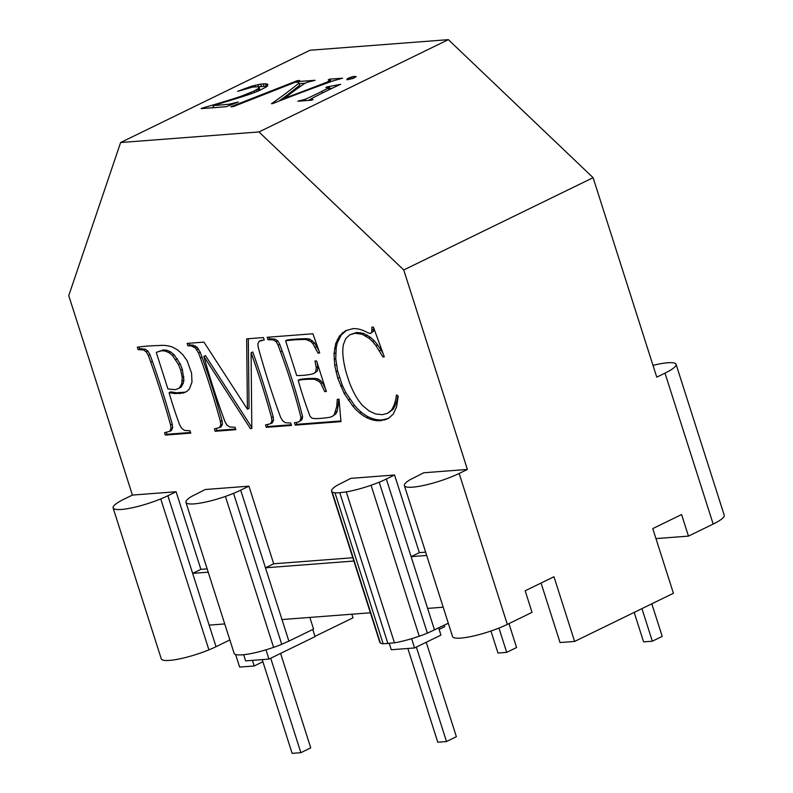 <?xml version="1.0" encoding="UTF-8"?>
<svg xmlns="http://www.w3.org/2000/svg" width="793" height="793" viewBox="0 0 793 793"><rect width="100%" height="100%" fill="white"/><g stroke="black" fill="none" stroke-linecap="round" stroke-linejoin="round"><path stroke-width="1.19" d="M342.814 353.252A67.365 40.84 -116 0 0 344.241 364.314A67.365 40.84 -116 0 0 347.8 377.627A54.826 33.237 -116 0 0 351.993 388.709A54.826 33.237 -116 0 0 356.969 398.106A38.847 23.552 -116 0 0 362.669 405.58L369.023 410.923L375.694 413.996L382.345 414.68L387.49 413.341L391.375 410.239A53.161 32.235 -116 0 0 394.27 404.41A53.161 32.235 -116 0 0 396.45 394.944L398.215 396.133L396.629 406.66L393.278 414.105L388.074 418.684L380.888 420.627A47.352 28.717 64 0 1 373.602 420.151A47.352 28.717 64 0 1 366.505 417.584A41.246 25.009 64 0 1 359.596 412.925A41.246 25.009 64 0 1 352.875 406.185L344.152 393.407L337.778 378.261L334.745 365.573L334.041 353.787L335.657 343.656L339.563 335.875L345.411 330.78L352.875 328.659A44.21 26.803 64 0 1 359.635 329.333A44.21 26.803 64 0 1 367.06 332.346L370.133 333.575L371.798 332.188L371.867 327.202L373.404 327.083L384.288 356.85L382.93 356.949L375.961 345.669L372.492 341.476L369.023 338.234L362.074 334.24L355.066 333.268L349.792 334.805L345.807 338.522L343.379 344.608A45.379 27.507 -116 0 0 342.814 353.252M331.573 491.204A34.555 6.413 -17.7 0 0 332.178 491.957L380.353 642.905A34.555 6.413 -17.7 0 1 379.748 642.142L331.573 491.204A34.555 6.413 -17.7 0 1 331.573 490.391A34.555 6.413 -17.7 0 1 333.219 488.161A34.555 6.413 -17.7 0 1 336.995 485.425L350.883 478.357L394.567 475.007L419.348 552.642L425.633 552.156M423.7 472.777L467.394 469.436L459.157 473.441A34.555 6.413 -17.7 0 1 452.02 476.623A34.555 6.413 -17.7 0 1 443.882 479.686A34.555 6.413 -17.7 0 1 435.298 482.451A34.555 6.413 -17.7 0 1 426.842 484.711A34.555 6.413 -17.7 0 1 419.11 486.317A34.555 6.413 -17.7 0 1 412.608 487.16A34.555 6.413 -17.7 0 1 407.8 487.18A34.555 6.413 -17.7 0 1 404.995 486.377A34.555 6.413 -17.7 0 1 404.39 485.623A34.555 6.413 -17.7 0 1 404.4 484.81A34.555 6.413 -17.7 0 1 406.046 482.59A34.555 6.413 -17.7 0 1 409.822 479.854L423.7 472.777M167.878 495.744A34.555 6.413 162.3 0 1 160.741 498.916A34.555 6.413 162.3 0 1 152.593 501.989A34.555 6.413 162.3 0 1 144.009 504.754A34.555 6.413 162.3 0 1 135.563 507.014A34.555 6.413 162.3 0 1 127.822 508.62A34.555 6.413 162.3 0 1 121.329 509.463A34.555 6.413 162.3 0 1 116.512 509.483A34.555 6.413 162.3 0 1 113.716 508.68A34.555 6.413 162.3 0 1 113.112 507.926L161.286 658.874A34.555 6.413 162.3 0 0 161.891 659.627A34.555 6.413 162.3 0 0 164.686 660.43A34.555 6.413 162.3 0 0 169.504 660.4A34.555 6.413 162.3 0 0 175.996 659.558A34.555 6.413 162.3 0 0 183.728 657.952A34.555 6.413 162.3 0 0 192.184 655.692A34.555 6.413 162.3 0 0 200.768 652.936A34.555 6.413 162.3 0 0 208.906 649.864A34.555 6.413 162.3 0 0 216.043 646.691L167.878 495.744L176.105 491.739L132.411 495.08L68.763 295.62L120.615 142.532L258.974 131.945L403.736 269.967L467.394 469.436M176.105 491.739L200.887 569.364L207.161 568.878M370.381 612.791L281.991 619.551L288.87 641.121L283.349 643.569A21.272 3.955 -17.7 0 1 281.733 644.293A21.272 3.955 -17.7 0 1 273.595 647.356A34.555 6.413 -17.7 0 1 265.001 650.121A34.555 6.413 -17.7 0 1 256.555 652.381A34.555 6.413 -17.7 0 1 248.814 653.987A34.555 6.413 -17.7 0 1 242.321 654.83A34.555 6.413 -17.7 0 1 237.513 654.849A34.555 6.413 -17.7 0 1 234.708 654.056A34.555 6.413 -17.7 0 1 234.104 653.293L185.929 502.346A34.555 6.413 -17.7 0 1 185.939 501.543A34.555 6.413 -17.7 0 1 187.584 499.312A34.555 6.413 -17.7 0 1 191.351 496.577L205.238 489.509L248.933 486.159L273.704 563.793L352.806 557.737M311.917 418.179L315.475 418.664A282.982 171.575 -116 0 0 325.546 417.901A282.982 171.575 -116 0 0 329.809 417.306L332.525 416.305L334.259 414.59L336.738 406.64L337.283 399.345L339.037 399.206L340.95 421.628L295.214 425.127L294.451 422.738L298.475 422.045L300.061 420.776L300.973 417.524A400.515 242.836 -116 0 0 298.763 409A400.515 242.836 -116 0 0 280.544 351.914A547.943 332.217 -116 0 0 278.105 345.183L276.123 341.704L273.397 339.919L267.945 339.672L267.182 337.273L312.908 333.774L319.708 352.964L318.003 353.093L312.928 343.726L310.806 341.545L305.711 339.483A362.609 219.849 -116 0 0 301.875 339.533A362.609 219.849 -116 0 0 285.599 340.772L296.681 375.505A151.711 91.978 -116 0 0 309.726 374.504A151.711 91.978 -116 0 0 313.78 373.612L315.783 371.719L316.238 367.466L314.97 361.023L316.585 360.904L326.349 391.484L324.733 391.613L320.878 383.475L319.192 381.532L314.573 379.312A190.984 115.798 -116 0 0 311.233 379.232A190.984 115.798 -116 0 0 298.188 380.234A264.337 160.275 -116 0 0 307.436 409.198A264.337 160.275 -116 0 0 310.053 416.266L311.917 418.179M257.854 343.894L258.221 347.354A577.274 350.01 -116 0 0 259.916 353.43A577.274 350.01 -116 0 0 278.234 410.833A496.725 301.171 -116 0 0 280.643 417.386L282.685 420.845L285.43 422.728L290.734 423.016L291.497 425.415L266.289 427.348L265.526 424.949L270.591 423.7L271.89 421.014L271.523 417.554A589.06 357.157 -116 0 0 269.828 411.478A589.06 357.157 -116 0 0 251.103 352.776L251.807 428.458L250.36 428.567L203.841 356.394A525.472 318.598 -116 0 0 222.575 415.096A525.472 318.598 -116 0 0 224.964 421.648L226.976 425.117L229.722 426.991L235.065 427.278L235.828 429.677L215.181 431.263L214.407 428.864L219.463 427.615L220.771 424.919L220.414 421.47A577.274 350.01 -116 0 0 218.719 415.393A517.918 314.018 -116 0 0 200.401 357.98A517.918 314.018 -116 0 0 198.577 352.984L195.415 347.968L191.143 345.877L187.901 345.798L187.138 343.399L203.94 342.11L247.416 409.208L246.653 338.849L263.454 337.56L264.218 339.959L259.182 341.208L257.854 343.894M137.298 347.215A397.065 240.745 64 0 1 159.046 345.55A60.962 36.964 64 0 1 166.361 345.619A60.962 36.964 64 0 1 172.378 347.017L177.652 349.961L182.737 354.62L187.118 360.746L191.589 373.206L191.985 382.137L189.339 389.066L186.87 391.415L183.649 392.951L174.866 393.596L169.097 392.644A256.436 155.478 -116 0 0 177.265 418.228A256.436 155.478 -116 0 0 179.714 424.929L181.775 428.438L184.551 430.421L189.993 430.728L190.756 433.127L165.331 435.079L164.567 432.681L169.742 431.352L171.02 428.468L170.604 425.028A637.522 386.538 -116 0 0 168.859 418.873A637.522 386.538 -116 0 0 150.749 362.114A522.28 316.655 -116 0 0 148.301 355.423L146.279 351.904L143.474 349.931L138.061 349.614L137.298 347.215M349.792 334.805L356.711 332.465L363.729 333.437L362.074 334.24M375.961 345.669L377.607 344.866L374.137 340.673L370.668 337.431L363.729 333.437M372.492 341.476L374.137 340.673M379.441 350.833L381.086 350.03L377.607 344.866M335.657 343.656L337.303 342.854L341.208 335.082L346.6 330.294M337.322 339.473L338.968 338.67M352.875 406.185L354.521 405.382L345.807 392.604L342.318 385.329L337.62 370.995L335.746 358.763L336.212 347.621L337.303 342.854M348.226 400.088L349.872 399.285M132.411 495.08L124.184 499.094A34.555 6.413 162.3 0 0 118.534 502.147A34.555 6.413 162.3 0 0 114.757 504.893A34.555 6.413 162.3 0 0 113.112 507.114A34.555 6.413 162.3 0 0 113.112 507.926M235.61 654.483L239.635 667.082L254.196 665.971L262.88 661.739M120.615 142.532L309.984 50.246L448.342 39.65L258.974 131.945M169.742 431.352L171.387 430.549L172.676 427.665L172.25 424.225A637.522 386.538 -116 0 0 170.505 418.07A637.522 386.538 -116 0 0 152.395 361.311A522.28 316.655 -116 0 0 149.956 354.62L147.924 351.101L145.119 349.128L139.707 348.811L139.112 346.967M171.02 428.468L172.676 427.665M235.62 429.023L216.826 430.46L216.271 428.716M215.181 431.263L216.826 430.46M342.289 332.961L343.934 332.158M339.563 335.875L341.208 335.082M262.166 340.118L259.182 341.208M324.733 391.613L326.171 390.909M387.49 413.341L393.021 409.436A53.161 32.235 -116 0 0 395.915 403.607A53.161 32.235 -116 0 0 397.868 395.895M371.798 332.188L373.444 331.385L373.622 327.697M372.105 330.017L373.751 329.214M191.143 345.877L192.788 345.074L189.547 344.995L188.992 343.26M187.901 345.798L189.547 344.995M380.888 420.627L382.533 419.824A47.352 28.717 64 0 1 375.248 419.348A47.352 28.717 64 0 1 368.15 416.781A41.246 25.009 64 0 1 361.241 412.122A41.246 25.009 64 0 1 354.521 405.382M382.93 356.949L384.119 356.374M383.059 353.48L381.086 350.03M220.414 421.47L222.06 420.667A577.274 350.01 -116 0 0 220.365 414.59A517.918 314.018 -116 0 0 202.046 357.177A517.918 314.018 -116 0 0 200.223 352.181L197.06 347.165L192.788 345.074M140.292 349.445L141.937 348.642M138.061 349.614L139.707 348.811M291.289 424.761L267.935 426.545L267.38 424.81M266.289 427.348L267.935 426.545M335.964 371.798L337.62 370.995M334.745 365.573L336.391 364.77M340.891 420.954L296.86 424.324L296.304 422.59M295.214 425.127L296.86 424.324M270.591 423.7L272.237 422.897L273.535 420.211L273.169 416.751A589.06 357.157 -116 0 0 271.484 410.675A589.06 357.157 -116 0 0 252.749 351.973L251.103 352.776M271.89 421.014L273.535 420.211M298.475 422.045L301.707 419.973L302.619 416.721A400.515 242.836 -116 0 0 300.408 408.197A400.515 242.836 -116 0 0 282.189 351.111A547.943 332.217 -116 0 0 279.751 344.38L277.768 340.901L275.042 339.117L269.59 338.869L269.035 337.134M334.101 359.566L335.746 358.763M334.041 353.787L335.697 352.994M247.416 409.208L249.061 408.405L248.308 338.72M219.463 427.615L221.108 426.812L222.427 424.126L222.06 420.667M370.133 333.575L373.444 331.385M250.36 428.567L251.797 427.863M251.797 427.437L205.486 355.591L203.841 356.394M208.906 649.864L160.741 498.916M252.412 660.361L254.196 665.971M314.96 636.353L353.004 617.816L351.854 614.208M404.39 485.623L452.565 636.571A34.555 6.413 -17.7 0 0 453.17 637.324A34.555 6.413 -17.7 0 0 455.975 638.127A34.555 6.413 -17.7 0 0 460.783 638.097A34.555 6.413 -17.7 0 0 467.285 637.255A34.555 6.413 -17.7 0 0 475.017 635.649A34.555 6.413 -17.7 0 0 483.462 633.389A34.555 6.413 -17.7 0 0 492.056 630.633A34.555 6.413 -17.7 0 0 500.195 627.56A34.555 6.413 -17.7 0 0 507.332 624.388L532.034 612.355L525.154 590.785L553.97 576.749L574.618 641.438L673.416 593.283L652.768 528.594L681.583 514.548L688.473 536.108L655.96 538.596M713.175 524.074L665 373.126A34.555 6.413 -17.7 0 0 670.65 370.073A34.555 6.413 -17.7 0 0 674.417 367.328A34.555 6.413 -17.7 0 0 676.062 365.107A34.555 6.413 -17.7 0 0 676.072 364.294L724.237 515.242A34.555 6.413 -17.7 0 1 724.237 516.055A34.555 6.413 -17.7 0 1 722.592 518.275A34.555 6.413 -17.7 0 1 718.815 521.011A34.555 6.413 -17.7 0 1 713.175 524.074L688.473 536.108M665 373.126L656.763 377.141L593.105 177.682L448.342 39.65M403.736 269.967L593.105 177.682M676.072 364.294A34.555 6.413 -17.7 0 0 675.467 363.541A34.555 6.413 -17.7 0 0 672.662 362.738A34.555 6.413 -17.7 0 0 667.855 362.758A34.555 6.413 -17.7 0 0 661.352 363.6A34.555 6.413 -17.7 0 0 653.62 365.206A34.555 6.413 -17.7 0 0 653.006 365.355M332.178 491.957A34.555 6.413 -17.7 0 0 334.983 492.75A34.555 6.413 -17.7 0 0 339.791 492.731L346.283 491.888A34.555 6.413 -17.7 0 0 354.025 490.282A34.555 6.413 -17.7 0 0 362.47 488.022A34.555 6.413 -17.7 0 0 371.065 485.266A34.555 6.413 -17.7 0 0 379.203 482.194A34.555 6.413 -17.7 0 0 386.34 479.022L394.567 475.007M380.353 642.905A21.272 3.955 -17.7 0 0 383.148 643.698A21.272 3.955 -17.7 0 0 384.248 643.698L394.458 642.836A34.555 6.413 -17.7 0 0 402.2 641.23A34.555 6.413 -17.7 0 0 410.645 638.97A34.555 6.413 -17.7 0 0 419.229 636.214L371.065 485.266M394.458 642.836L346.283 491.888M216.043 646.691L229.851 639.961M353.856 561.038L265.467 567.798L273.704 563.793M574.618 641.438L560.046 642.548L541.054 583.033M281.991 619.551L240.695 490.173L248.933 486.159M281.733 644.293L233.558 493.345A34.555 6.413 -17.7 0 0 240.695 490.173M288.87 641.121L313.572 629.077L309.845 617.42M443.198 607.21L427.625 608.4L411.111 556.646L419.348 552.642M426.684 555.457L411.111 556.646L386.34 479.022M419.229 636.214A21.272 3.955 -17.7 0 0 427.377 633.141A21.272 3.955 -17.7 0 0 428.993 632.418L448.313 623.239M434.514 629.969L427.625 608.4M208.222 572.189L192.649 573.379L200.887 569.364M224.736 623.932L209.164 625.132M185.929 502.346A34.555 6.413 -17.7 0 0 186.533 503.109A34.555 6.413 -17.7 0 0 189.339 503.902A34.555 6.413 -17.7 0 0 194.146 503.882A34.555 6.413 -17.7 0 0 200.649 503.04A34.555 6.413 -17.7 0 0 208.381 501.434A34.555 6.413 -17.7 0 0 216.836 499.174A34.555 6.413 -17.7 0 0 225.42 496.418A34.555 6.413 -17.7 0 0 233.558 493.345M224.151 104.696A236.403 43.893 -17.7 0 0 229.157 104.2L238.257 102.019L226.094 106.738L201.154 108.641L202.453 108.007A178.088 33.068 -17.7 0 0 222.149 102.267A178.088 33.068 -17.7 0 0 236.492 97.787A76.852 14.264 -17.7 0 0 241.974 95.923L254.137 91.036L258.657 88.261L258.637 86.715L252.709 87.081L237.652 91.354L251.678 86.169L260.689 84.127L265.457 83.771L267.885 84.355L266.587 86.794L258.706 90.838A39.144 7.266 162.3 0 1 253.948 92.702A39.144 7.266 162.3 0 1 245.047 95.794A66.969 12.43 162.3 0 1 234.381 99.165A216.995 40.284 162.3 0 1 213.119 105.538A236.403 43.893 -17.7 0 0 224.151 104.696M329.551 79.171L342.586 78.18L332.515 81.045A444.764 82.581 -17.7 0 0 328.044 82.66A444.764 82.581 -17.7 0 0 272.614 103.625L271.464 103.714A641.884 119.178 -17.7 0 0 296.83 84.841A641.884 119.178 -17.7 0 0 298.991 83.077L298.792 82.393L296.513 82.244L297.811 81.61L315.089 80.281L307.268 82.264L303.997 83.909A469.724 87.21 -17.7 0 0 301.836 85.406A469.724 87.21 -17.7 0 0 284.568 98.243A551.165 102.337 -17.7 0 0 322.216 83.999A551.165 102.337 -17.7 0 0 326.775 82.224L330.413 80.232L328.252 79.815L329.551 79.171L329.789 79.915M346.848 79.726L347.076 78.903L349.812 77.565L353.46 76.495L356.146 76.614L352.935 78.457L346.848 79.726M299.734 80.499L233.311 106.589L230.813 106.777L297.236 80.698L299.734 80.499M297.871 101.236L305.057 99.353A99.016 18.388 -17.7 0 0 309.538 97.351A99.016 18.388 -17.7 0 0 321.978 91.284A289.058 53.666 -17.7 0 0 328.5 87.993L329.382 87.28L325.893 87.577L326.726 86.992L340.653 84.306A193.264 35.883 -17.7 0 0 314.712 96.954A193.264 35.883 -17.7 0 0 311.064 98.887L310.717 99.531L313.017 99.561L311.748 100.176L297.871 101.236M383.148 643.698L334.983 492.75M329.829 88.657L332.465 88.112M329.382 87.28L330.027 89.282M328.5 87.993L329.065 89.738M321.978 91.284L322.513 92.959M308.13 100.453A99.016 18.388 -17.7 0 0 310.222 99.502A99.016 18.388 -17.7 0 0 310.896 99.194M305.057 99.353L305.474 100.661M302.401 100.186L302.629 100.88M299.139 100.622L299.298 101.127M354.957 76.277L355.294 77.337M353.46 76.495L353.946 78.021M351.656 76.951L352.211 78.695M349.812 77.565L350.357 79.26M348.216 78.249L348.652 79.637M347.076 78.903L347.344 79.746M265.982 649.824L268.936 659.102L315.049 636.63L312.769 629.473M268.936 659.102L245.642 660.886L243.669 654.711M389.294 643.5L391.276 649.735L414.58 647.95L440.928 635.104L438.648 627.947M411.626 638.682L414.58 647.95M444.199 625.241L444.675 626.708L439.114 629.414M300.061 420.776L301.707 419.973M170.604 425.028L172.25 424.225M366.505 417.584L368.15 416.781M220.771 424.919L222.427 424.126M334.567 348.424L336.212 347.621M358.585 333.377L360.23 332.574M388.62 418.308L382.533 419.824M384.734 419.983L386.379 419.19M337.778 378.261L339.424 377.458M332.525 416.305L335.905 413.787L337.243 411.081L338.879 399.216M334.259 414.59L335.905 413.787M391.375 410.239L393.021 409.436M276.123 341.704L277.768 340.901M273.397 339.919L275.042 339.117M280.544 351.914L282.189 351.111M278.105 345.183L279.751 344.38M198.577 352.984L200.223 352.181M183.649 392.951L185.294 392.148L176.512 392.793L170.743 391.841L169.097 392.644M179.654 393.695L181.3 392.892M318.003 353.093L319.49 352.37M319.004 350.992L314.573 342.923L310.004 339.226L307.357 338.68A362.609 219.849 -116 0 0 303.521 338.73A362.609 219.849 -116 0 0 287.244 339.969L285.599 340.772M315.168 347.324L316.813 346.521M298.188 380.234L299.843 379.431A190.984 115.798 -116 0 1 312.878 378.43A190.984 115.798 -116 0 1 316.219 378.509L318.806 379.302L317.16 380.105M150.749 362.114L152.395 361.311M148.301 355.423L149.956 354.62M355.066 333.268L356.711 332.465M314.573 379.312L316.219 378.509M344.152 393.407L345.807 392.604M146.279 351.904L147.924 351.101M143.474 349.931L145.119 349.128M335.598 411.884L337.243 411.081M365.563 335.855L367.209 335.052M320.878 383.475L322.523 382.672L318.806 379.302M319.192 381.532L320.838 380.729M325.626 389.224L322.523 382.672M369.023 338.234L370.668 337.431M300.973 417.524L302.619 416.721M267.945 339.672L269.59 338.869M340.673 386.132L342.318 385.329M190.548 432.472L166.976 434.277L166.421 432.532M186.91 391.375L185.294 392.148M180.189 363.838L174.113 354.709L170.584 351.854L166.917 350.268L163.239 349.931L156.251 352.399L167.918 388.947L175.511 389.69L179.327 388.064L181.696 383.871L183.342 383.069L183.897 380.164L182.34 369.31L180.189 363.838L178.544 364.641L172.468 355.512L168.929 352.657L170.584 351.854M179.327 388.064L180.973 387.262L183.342 383.069M165.331 435.079L166.976 434.277M174.866 393.596L176.512 392.793M181.696 383.871L182.261 377.696L180.685 370.113L178.544 364.641M180.685 370.113L182.34 369.31M182.251 380.967L183.897 380.164M182.261 377.696L183.907 376.903M168.929 352.657L165.261 351.071L161.594 350.734L163.239 349.931M165.261 351.071L166.917 350.268M172.468 355.512L174.113 354.709M161.594 350.734L156.251 352.399M193.581 346.66L195.227 345.857M196.833 349.624L198.478 348.831M195.415 347.968L197.06 347.165M271.523 417.554L273.169 416.751M313.78 373.612L317.428 370.916L317.884 366.663L317.012 362.232M316.238 367.466L317.884 366.663M315.783 371.719L317.428 370.916M308.358 340.028L310.004 339.226M305.711 339.483L307.357 338.68M312.928 343.726L314.573 342.923M310.806 341.545L312.462 340.742M270.046 339.513L271.692 338.71M300.825 419.388L302.47 418.595M336.738 406.64L338.383 405.838M273.595 647.356L225.42 496.418M427.377 633.141L379.203 482.194M387.965 643.678L339.791 492.731M175.729 359.645L177.384 358.842M229.157 104.2L229.544 105.4M213.119 105.538L213.793 107.679M258.696 86.754L267.4 86.07M258.954 90.729L259.836 89.738L259.133 87.052M211.186 107.878A178.088 33.068 -17.7 0 0 213.634 107.164M267.013 83.939L267.618 85.862M265.457 83.771L266.151 85.931M263.226 83.85L263.91 86.001M260.689 84.127L261.383 86.288M257.923 84.613L258.587 86.705M254.92 85.287L255.366 86.715M251.678 86.169L252.015 87.24M248.278 87.22L248.536 88.033M244.809 88.439L245.017 89.084M241.27 89.817L241.429 90.313M259.142 87.577L259.836 89.738M258.657 88.261L259.351 90.412M257.666 89.064L258.28 91.017M256.149 89.986L256.684 91.651M254.137 91.036L254.593 92.454M250.796 92.543L251.173 93.713M246.742 94.169L247.049 95.14M241.974 95.923L242.232 96.716M236.492 97.787L236.71 98.461M202.453 108.007L202.621 108.532M232.755 103.447L232.954 104.081M297.236 80.698L297.464 81.392M330.75 81.292L332.138 81.183M299.209 83.711L305.166 83.255M278.759 101.217A641.884 119.178 -17.7 0 0 297.524 86.992A641.884 119.178 -17.7 0 0 299.685 85.238L298.792 82.393M330.413 80.232L330.859 81.649M330.126 80.648L330.493 81.778M329.353 81.114L329.66 82.075M326.775 82.224L327.033 83.027M284.568 98.243L284.766 98.877M297.811 81.61L298.049 82.343M298.991 83.077L299.685 85.238M310.717 99.531L310.945 100.235M407.85 648.466L437.766 742.198L446.499 741.534L416.365 647.078M426.238 642.271L456.381 736.717L446.499 741.534M270.72 658.23L300.864 752.686L292.121 753.35L262.205 659.617M300.864 752.686L310.737 747.868L280.603 653.422M498.946 628.066L506.697 652.361L516.58 647.544L508.937 623.605M490.936 631.02L497.964 653.035L506.697 652.361M634.192 612.394L643.599 641.884L652.342 641.21L641.943 608.618M651.816 603.81L662.224 636.392L652.342 641.21M200.401 357.98L202.046 357.177M507.332 624.388L459.157 473.441M359.596 412.925L361.241 412.122"/></g></svg>
